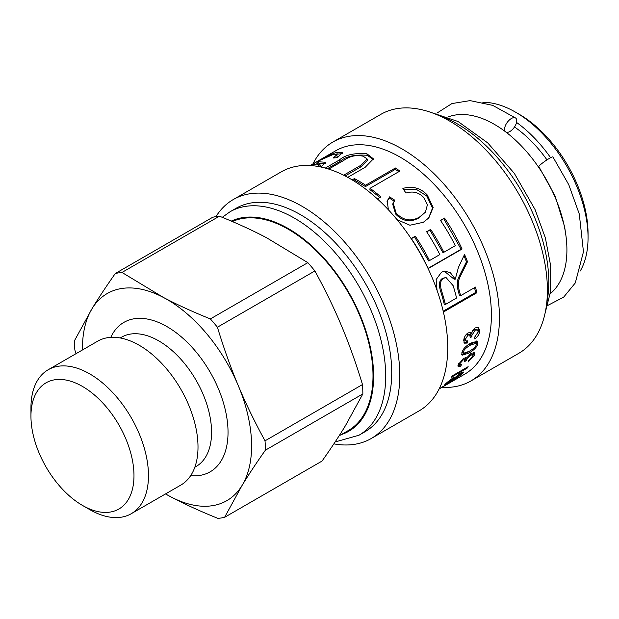<?xml version="1.0" encoding="UTF-8"?>
<svg xmlns="http://www.w3.org/2000/svg" width="619" height="619" viewBox="0 0 619 619"><rect width="100%" height="100%" fill="white"/><g stroke="black" fill="none" stroke-linecap="round" stroke-linejoin="round"><path stroke-width="0.93" d="M580.227 271.021A102.506 59.184 -120 0 0 588.05 237.719L588.05 233.541A97.384 56.228 -120 0 0 519.186 114.267L515.565 112.171A102.506 59.184 -120 0 0 482.812 102.297M588.05 237.719A102.506 59.184 -120 0 0 515.565 112.171M550.608 157.706A102.506 59.184 -120 0 0 516.548 122.43M546.972 159.88A95.249 54.99 -120 0 0 514.513 126.957M550.276 293.677A102.506 59.184 -120 0 0 566.911 249.929A102.506 59.184 -120 0 0 525.283 150.162A102.506 59.184 -120 0 0 448.218 116.914M441.92 387.339A137.96 79.65 -120 0 0 470.873 380.979L518.815 353.302A137.96 79.65 -120 0 0 529.647 215.126A137.96 79.65 -120 0 0 380.855 114.345L332.914 142.022A137.96 79.65 -120 0 0 312.928 163.919M470.873 380.979A137.96 79.65 -120 0 0 481.706 242.81A137.96 79.65 -120 0 0 332.914 142.022M439.134 388.949L453.201 380.824A128.992 74.473 60 0 1 453.162 380.847L464.683 374.193A128.992 74.473 -120 0 0 474.812 245A128.992 74.473 -120 0 0 335.699 150.773L310.142 165.528M468.598 353.256L462.099 355.19L461.828 352.915C462.525 349.456 465.534 346.168 470.858 343.042L477.489 341.247L477.891 343.638C477.079 346.996 473.984 350.199 468.598 353.256L467.5 352.257M465.581 357.503L466.378 358.215L471.16 353.271L474.34 352.784L474.355 355.236L468.049 362.061L468.537 360.591L472.761 356.157L472.777 354.788L470.572 355.151L466.502 359.678L466.215 360.745L464.606 361.527L464.823 359.624L463.198 359.918L459.871 363.624L459.793 364.769L461.681 364.429L460.582 366.247L458.13 366.603L458.261 364.583L463.855 358.092L466.339 358.239L466.076 357.705M452.45 375.748L468.157 366.68A128.992 74.473 60 0 1 467.105 368.173L451.406 377.242A128.992 74.473 -120 0 0 452.45 375.748M453.913 377.141L447.761 382.372C446.4 383.664 446.438 383.888 447.877 383.053L461.023 372.87L463.569 372.034L462.432 373.791L452.946 380.515L460.497 374.928L461.41 373.613L460.079 374.085C457.743 375.331 450.957 382.093 446.771 383.997L444.558 385.003L445.842 383.501L453.913 377.141M447.483 381.969L447.761 382.372C446.4 383.664 446.438 383.888 447.877 383.053M439.165 388.871A128.992 74.473 -120 0 0 440.318 388.113L456.025 379.045A128.992 74.473 60 0 1 454.594 379.981L439.157 388.894M437.029 290.241L436.14 279.571L441.463 272.228L444.705 271.068L450.384 272.731L455.274 279.146L458.439 267.377L464.536 254.463A128.992 74.473 60 0 1 467.515 261.698C459.824 277.358 460.01 276.391 458.664 280.546L458.857 289.058A128.992 74.473 60 0 1 460.582 295.712L475.516 287.092A128.992 74.473 60 0 1 476.785 292.787L443.405 312.053M440.465 220.379L444.488 218.058A128.992 74.473 60 0 1 462.084 249.016L428.255 268.545A128.992 74.473 -120 0 0 411.271 238.493L415.256 236.187A128.992 74.473 60 0 1 429.501 260.568L439.854 254.587A128.992 74.473 -120 0 0 426.63 231.73L430.646 229.409A128.992 74.473 60 0 1 443.877 252.266L455.313 245.666A128.992 74.473 -120 0 0 440.465 220.379M388.376 209.779L387.239 200.912L389.583 196.873L394.814 200.216L393.135 203.055L396.114 213.013C403.139 220.496 410.908 221.873 419.419 217.137L425.415 212.155L427.389 204.866L423.814 197.639C418.955 192.37 413.012 190.838 405.971 193.051L402.868 188.408C412.594 185.801 420.734 188.006 427.28 195.016L433.145 207.504L428.851 217.88L423.334 222.291L409.933 225.231L397.081 219.683M352.165 179.897L354.401 178.605A128.992 74.473 60 0 1 365.581 185.228L395.417 167.997A128.992 74.473 60 0 1 399.882 171.084L370.046 188.315A128.992 74.473 60 0 1 380.948 196.95L377.458 198.97M325.315 168.082L339.483 159.903C345.27 154.851 354.408 152.808 366.905 153.783L373.412 158.835L365.202 167.262L347.731 177.351M343.661 175.216L360.66 165.397L367.137 158.967L363.214 156.22C356.219 154.688 349.681 156.112 343.599 160.514L328.735 169.095M317.733 166.403L319.946 164.507L316.649 164.112L312.417 164.608L316.719 161.807C323.203 157.76 329.826 154.618 336.574 152.406L342.392 152.645L337.471 157.667L333.347 157.977L336.612 154.874L332.674 154.704L320.278 160.143L318.011 161.714L325.679 162.294L322.12 165.846L320.216 166.867M471.144 333.471L475.191 327.892L478.526 327.528L479.779 330.972C479.33 334.214 477.659 336.868 474.765 338.926L474.75 337.015L478.185 331.892L477.497 329.958L475.144 330.198L471.879 335.382L471.949 336.759L470.278 337.487L469.689 334.91L467.956 335.111L465.302 339.374L465.767 340.976L467.84 340.806L467.244 343.073L464.513 343.166L463.708 340.342C464.142 337.076 465.604 334.593 468.103 332.875L470.44 332.589L471.144 333.471L469.775 332.372M466.324 341.162L466.045 342.183L464.002 342.562M464.142 338.191L464.552 340.117L465.767 340.976M469.689 334.91L468.498 334.121L466.749 334.33L465.712 335.119M470.912 333.324L470.75 335.916L470.308 336.109M477.497 329.958L476.305 329.176L473.937 329.424L472.065 331.119M477.891 327.258L478.572 330.151L478.154 332.163M475.423 336.481L474.758 337.115M466.045 342.183L467.244 343.073M470.75 335.916L471.949 336.759M318.011 161.714L318.777 163.238L325.486 163.215M336.473 157.721L337.223 156.414L336.612 154.874M335.684 154.379L342.261 153.613M316.03 164.182L318.53 162.735M320.069 166.836L320.557 166.054L319.946 164.507M327.42 168.693L339.947 161.458C345.758 156.414 354.842 154.363 367.199 155.307L373.412 159.547M345.123 175.958L360.846 166.882L367.353 160.445L367.137 158.967M353.395 180.647L354.455 180.028L354.401 178.605M370.046 188.315L369.899 189.607L379.95 197.531M354.455 180.028L365.496 186.567L395.332 169.343L398.791 171.711M395.332 169.343L395.417 167.997M365.496 186.567L365.581 185.228M393.135 203.055L392.709 204.185L395.611 213.988C402.551 221.37 410.273 222.693 418.784 217.958L425.415 212.155M387.068 201.508L389.243 198.018L394.427 201.307M403.48 189.306L416.285 189.313L426.777 195.999L432.519 208.061L428.534 218.228M389.243 198.018L389.583 196.873M440.589 220.565L444.488 218.058M426.731 231.877L429.888 230.051L442.941 252.606L443.877 252.266M411.38 238.663L414.506 236.853L428.565 260.909L429.501 260.568M443.746 218.739L461.109 249.287L428.147 268.313M429.888 230.051L430.646 229.409M414.506 236.853L415.256 236.187M461.109 249.287L462.084 249.016M444.21 271.153L454.098 279.184L455.182 279.2M474.556 287.649L475.616 292.478L443.204 311.187M463.971 255.686L466.471 261.798C458.733 277.335 458.927 276.376 457.565 280.492L457.727 288.911L459.43 295.472L460.582 295.712M446.036 277.513L442.763 278.271C439.358 280.02 438.585 284.152 440.442 290.682A127.282 73.491 60 0 1 444.249 304.238L445.401 304.478L456.559 298.033A128.992 74.473 -120 0 0 453.147 285.684L446.036 277.513L443.815 278.202C440.419 279.943 439.66 284.121 441.54 290.737A128.992 74.473 60 0 1 445.401 304.478M475.616 292.478L476.785 292.787M466.471 261.798L467.515 261.698M452.682 377.915L452.984 378.325M466.625 367.562L467.105 368.173M459.708 364.676L457.959 365.581M464.823 359.624L463.407 358.37M465.774 357.689L464.877 359.693M472.777 354.788L470.804 353.488M473.558 352.459L472.854 354.888M459.476 365.055L460.582 366.247M465.086 359.593L466.215 360.745M466.231 352.869L461.72 354.447M476.738 340.937L476.351 343.808M462.176 351.739L463.592 353.271L469.117 351.368C473.574 348.814 475.965 346.547 476.297 344.559L476.081 343.266L470.51 345.093C466.068 347.677 463.701 349.983 463.414 352.025L463.592 353.271M476.081 343.266L474.905 342.307L467.438 345.294M333.85 443.862A137.96 79.65 -120 0 0 371.207 438.523L419.148 410.846A137.96 79.65 -120 0 0 429.981 272.67A137.96 79.65 -120 0 0 281.188 171.889L233.247 199.566A137.96 79.65 -120 0 0 215.969 216.619M371.207 438.523A137.96 79.65 -120 0 0 382.039 300.347A137.96 79.65 -120 0 0 233.247 199.566M335.119 441.958L358.981 435.227L365.017 431.737A128.992 74.473 -120 0 0 375.145 302.544A128.992 74.473 -120 0 0 236.025 208.317L229.989 211.799L222.267 217.323M339.08 435.861L348.242 430.576A119.599 69.049 -120 0 0 363.492 415.334A119.599 69.049 -120 0 0 357.627 310.792A119.599 69.049 -120 0 0 232.342 221.54M314.885 270.952C325.261 289.916 334.175 308.293 341.603 326.074C349.07 343.831 356.033 363.322 362.494 384.554L265.025 440.829C254.649 421.856 245.743 403.487 238.307 385.707C230.848 367.949 223.877 348.451 217.416 327.219L314.885 270.952A134.973 77.924 60 0 0 307.836 262.657L210.367 318.924A134.973 77.924 60 0 1 217.416 327.219M210.367 318.924C192.772 311.837 177.073 304.649 163.261 297.368L121.982 272.445L219.443 216.178C237.038 223.266 252.745 230.454 266.549 237.735L307.836 262.657M82.474 349.959A119.599 69.049 60 0 1 91.983 308.765A119.599 69.049 60 0 1 163.261 297.368A119.599 69.049 60 0 1 238.307 385.707A119.599 69.049 60 0 1 242.075 485.435A119.599 69.049 60 0 1 170.798 496.825A119.599 69.049 60 0 1 165.575 493.892M110.778 337.347A86.281 49.814 60 0 1 192.919 348.257A86.281 49.814 60 0 1 221.169 460.822A86.281 49.814 60 0 1 190.652 475.686M48.158 369.767L97.694 341.17A83.101 47.98 60 0 1 173.97 378.449A83.101 47.98 60 0 1 191.395 474.518A83.101 47.98 60 0 1 180.794 485.11L131.259 513.708A83.101 47.98 -120 0 0 141.859 503.115A83.101 47.98 -120 0 0 124.434 407.047A83.101 47.98 -120 0 0 48.158 369.767A83.101 47.98 -120 0 0 30.95 407.813L30.95 416.185A72.849 42.061 60 0 1 94.684 395.193A72.849 42.061 60 0 1 128.179 499.734A72.849 42.061 60 0 1 82.459 505.406A72.849 42.061 60 0 1 30.95 416.185M219.443 216.178A134.973 77.924 60 0 0 212.75 217.246L115.289 273.521A134.973 77.924 60 0 1 121.982 272.445M115.289 273.521C106.112 286.527 98.344 298.273 91.983 308.765L74.504 340.643A134.973 77.924 60 0 0 74.86 350.006L75.998 353.697M165.451 493.962L170.798 496.825C184.609 504.106 200.308 511.294 217.911 518.382A134.973 77.924 60 0 0 224.604 517.314L242.075 485.435C248.443 474.943 256.204 463.198 265.381 450.191L362.85 393.916L345.371 425.802C339.011 436.287 331.242 448.04 322.066 461.047L224.604 517.314M265.025 440.829A134.973 77.924 60 0 1 265.381 450.191M362.494 384.554A134.973 77.924 60 0 1 362.85 393.916M82.459 505.406L89.709 509.592A83.101 47.98 -120 0 0 131.259 513.708M547.861 305.384L563.661 297.143L575.283 282.953L583.454 251.84L579.291 214.042L568.784 184.733L552.914 156.917A8.542 0.967 145.4 0 0 545.331 160.979A8.542 0.967 145.4 0 0 538.847 166.627L555.158 196.13L564.605 226.686L565.936 235.7M505.421 131.7A8.542 4.287 -54.2 0 1 507.379 122.206A8.542 4.287 -54.2 0 1 515.658 118.051A8.542 4.287 -54.2 0 1 515.882 124.442A8.542 4.287 -54.2 0 1 509.924 131.476A8.542 4.287 -54.2 0 1 505.87 132.033M438.074 115.204A128.992 74.473 60 0 1 532.201 211.876A128.992 74.473 60 0 1 546.678 303.31M464.103 338.554L465.302 339.374M466.749 334.33L467.956 335.111M470.68 334.562L471.879 335.382M473.937 329.424L475.144 330.198M478.572 330.151L479.779 330.972M337.27 153.945L336.574 152.406M317.539 163.3L316.719 161.807M339.947 161.458L339.483 159.903M360.846 166.882L360.66 165.397M367.199 155.307L366.905 153.783M418.784 217.958L419.419 217.137M395.611 213.988L396.114 213.013M426.777 195.999L427.28 195.016M442.763 278.271L443.815 278.202M440.442 290.682L441.54 290.737M457.727 288.911L458.857 289.058M446.222 383.146L446.771 383.997M459.755 373.652L460.079 374.085M461.573 372.561L462.432 373.791M459.136 362.881L459.871 363.624M462.385 359.128L463.198 359.918M465.364 358.533L466.502 359.678M469.682 354.3L470.572 355.151M473.226 354.091L474.355 355.236M469.326 344.149L470.51 345.093M462.401 351.174L463.414 352.025M476.715 342.655L477.891 343.638M358.981 435.227A128.992 74.473 -120 0 0 369.11 306.034A128.992 74.473 -120 0 0 229.989 211.799M231.289 221.091A120.45 69.545 60 0 1 358.122 310.676A120.45 69.545 60 0 1 341.077 434.708M120.264 337.966A74.636 43.09 60 0 1 189.275 369.69A74.636 43.09 60 0 1 205.632 456.977A74.636 43.09 60 0 1 194.853 467.167M427.984 111.42L458.052 121.51L487.741 142.912L514.296 173.32L535.048 209.524L545.362 237.882L550.655 265.729L550.554 291.534L544.913 313.941M460.915 372.932L461.41 373.613M446.392 382.975L446.771 383.548M458.664 363.601L459.793 364.769M515.658 118.051L492.678 105.362L470.045 100.618L451.924 103.574L436.875 113.153"/></g></svg>
